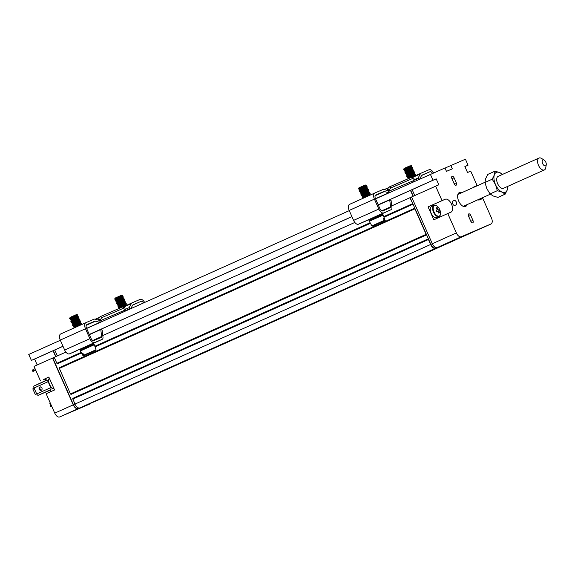 <?xml version="1.0" encoding="UTF-8"?>
<svg xmlns="http://www.w3.org/2000/svg" width="575" height="575" viewBox="0 0 575 575"><rect width="100%" height="100%" fill="white"/><g stroke="black" fill="none" stroke-linecap="round" stroke-linejoin="round"><path stroke-width="0.86" d="M50.291 403.053L49.845 403.377L50.794 405.195A1.847 0.985 65.8 0 0 51.685 406.209M51.8 406.467L50.873 406.654L50.399 405.583L50.823 405.253M50.334 403.161L49.845 403.377M46.64 380.089L34.105 385.969A1.847 0.985 65.8 0 0 34.054 387.988L36.699 393.954A1.847 0.985 65.8 0 0 38.238 395.291L50.902 389.908M39.862 386.989A1.797 1.524 66.8 0 1 41.299 390.281A1.797 1.524 66.8 0 1 39.862 386.989M33.803 388.161L32.804 388.894L35.197 394.292L36.405 394.026M40.343 386.882A1.797 1.524 -113.2 0 0 41.688 390.022M35.025 368.604L32.25 370.3L32.646 371.191L33.422 371.242L35.729 370.199M32.962 369.531L33.666 371.127M35.751 370.243L33.422 371.242M418.808 179.429L418.162 177.97L413.763 179.932M389.059 192.783A2.178 1.157 -114.2 0 1 388.808 192.747L384.38 191.561L375.13 195.716M388.405 190.742L389.268 192.682L388.405 190.742L383.978 189.556A5.441 2.889 -114.2 0 0 382.77 189.606L374.864 192.999A5.441 2.889 65.8 0 0 374.842 193.013A5.441 2.889 65.8 0 0 374.411 199.115L378.817 209.063A5.441 2.889 65.8 0 0 383.676 212.894L391.144 209.688A3.479 1.847 65.8 0 0 391.158 209.681A3.479 1.847 65.8 0 0 391.913 207.467L391.079 200.481L389.721 199.884L378.293 205.009M412.677 182.311L413.842 179.666A2.178 0.827 115.7 0 0 413.727 178.164A2.178 0.827 115.7 0 0 413.346 178.185L391.086 187.824A2.178 0.827 115.7 0 0 389.462 190.224L388.908 191.863M422.021 175.131A3.263 1.732 -114.2 0 1 422.036 175.123L422.007 175.138A3.263 1.732 -114.2 0 0 421.518 175.627L419.707 179.026M421.619 175.468L429.942 171.731L422.036 175.123M429.942 171.731A3.263 1.732 -114.2 0 1 432.493 173.334M433.572 172.867A5.441 2.889 65.8 0 0 429.058 169.74L421.152 173.14A5.441 2.889 -114.2 0 0 421.13 173.147L411.901 177.287A2.178 0.827 115.7 0 0 411.535 177.308L389.275 186.947A2.178 0.827 115.7 0 0 387.651 189.347L387.313 190.447M412.383 177.517L420.289 173.973A5.441 2.889 -114.2 0 1 421.13 173.147L411.901 177.287L413.727 178.164M420.289 173.973L418.162 177.97M365.944 220.994A3.479 1.847 -114.2 0 1 365.93 221.001A3.479 1.847 -114.2 0 1 365.916 221.008L358.455 224.214A5.441 2.889 -114.2 0 1 353.589 220.376L349.183 210.436A5.441 2.889 -114.2 0 1 349.614 204.326A5.441 2.889 -114.2 0 1 349.636 204.319L374.814 193.02L349.614 204.326M381.75 210.817L390.554 206.863L389.721 199.884M390.554 206.863A1.308 0.697 -114.2 0 1 390.267 207.697L382.799 210.903A3.263 1.732 -114.2 0 1 379.881 208.603L375.475 198.655A3.263 1.732 -114.2 0 1 375.734 194.997A3.263 1.732 -114.2 0 1 375.748 194.99L375.719 195.004M375.331 195.335L383.654 191.597L375.748 194.99M383.654 191.597A3.263 1.732 -114.2 0 1 384.38 191.561M384.129 189.592L388.42 187.752M129.878 309.07L129.231 307.611L124.833 309.58M100.129 322.424A2.178 1.157 -114.2 0 1 99.878 322.388L95.45 321.202L86.2 325.357M99.475 320.383L100.337 322.331L99.482 320.383L95.055 319.197A5.441 2.889 -114.2 0 0 93.847 319.247L85.934 322.64A5.441 2.889 65.8 0 0 85.912 322.654A5.441 2.889 65.8 0 0 85.481 328.756L89.887 338.704A5.441 2.889 65.8 0 0 94.753 342.535L102.213 339.329A3.479 1.847 65.8 0 0 102.228 339.322A3.479 1.847 65.8 0 0 102.983 337.108L102.149 330.122L100.79 329.525L89.362 334.657M123.747 311.952L124.912 309.307A2.178 0.827 115.7 0 0 124.797 307.805A2.178 0.827 115.7 0 0 124.416 307.826L102.156 317.465A2.178 0.827 115.7 0 0 100.532 319.865L99.978 321.504M133.091 304.772A3.263 1.732 -114.2 0 1 133.105 304.772L133.077 304.779A3.263 1.732 -114.2 0 0 132.588 305.268L130.777 308.667M132.688 305.109L141.012 301.372L133.105 304.772M141.012 301.372A3.263 1.732 -114.2 0 1 143.542 302.939M144.62 302.457A5.441 2.889 65.8 0 0 140.135 299.388L132.221 302.781A5.441 2.889 -114.2 0 1 132.221 302.781L122.971 306.928A2.178 0.827 115.7 0 0 122.604 306.957L100.345 316.595A2.178 0.827 115.7 0 0 98.72 318.988L98.39 320.088M123.46 307.165L131.359 303.614A5.441 2.889 -114.2 0 1 132.2 302.788M131.359 303.614L129.231 307.611M76.993 350.649L77.007 350.642A3.479 1.847 -114.2 0 1 77.007 350.642A3.479 1.847 -114.2 0 1 76.993 350.649L69.525 353.855A5.441 2.889 -114.2 0 1 64.666 350.024L60.253 340.077A5.441 2.889 -114.2 0 1 60.684 333.974A5.441 2.889 -114.2 0 1 60.706 333.96L85.891 322.661M92.827 340.457L101.624 336.504L100.79 329.525M101.624 336.504A1.308 0.697 -114.2 0 1 101.344 337.338A1.308 0.697 -114.2 0 1 101.337 337.345L93.869 340.544A3.263 1.732 -114.2 0 1 90.951 338.244L86.545 328.296A3.263 1.732 -114.2 0 1 86.803 324.638A3.263 1.732 -114.2 0 1 86.818 324.631L86.789 324.645M86.401 324.976L94.724 321.238L86.818 324.631M94.724 321.238A3.263 1.732 -114.2 0 1 95.45 321.202M95.198 319.233L99.489 317.393M87.975 345.625L88.751 345.287M407.977 178.847L408.437 178.099L414.101 175.569L415.854 175.454L411.707 177.265M414.841 175.26L415.373 174.369L408.854 177.237L407.416 177.898L408.437 178.099M407.287 177.603L408.976 176.18L414.23 173.873L415.243 174.074L407.416 177.898M414.23 173.873L414.762 172.989L413.842 173.37L406.805 176.511L407.819 176.712M406.676 176.216L407.208 175.332L412.879 172.802L414.632 172.694L406.805 176.511M413.612 172.493L414.151 171.602L407.632 174.469L406.194 175.131L407.208 175.332M406.058 174.836L407.754 173.413L413.001 171.106L414.022 171.307L406.194 175.131M413.001 171.106L413.54 170.222L407.014 173.082L405.576 173.751L406.597 173.945M405.447 173.449L405.986 172.565L411.65 170.035L413.403 169.927L405.576 173.751M412.39 169.726L412.922 168.842L406.403 171.702L404.965 172.363L405.986 172.565M404.836 172.069L406.525 170.646L411.779 168.346L412.793 168.54L404.965 172.363M411.779 168.346L412.311 167.454L405.792 170.315L404.354 170.983L405.368 171.185M404.225 170.682L404.757 169.798L410.421 167.268L412.182 167.16L404.354 170.983M411.161 166.958L411.7 166.074L405.174 168.935L403.743 169.596L404.757 169.798M403.607 169.302L404.146 168.417L409.81 165.888L411.563 165.772L403.743 169.596M119.054 308.495L119.507 307.74L125.271 305.167L126.931 305.102L122.777 306.906M125.911 304.901L126.45 304.01L120.074 306.806L118.486 307.539L119.507 307.74M118.357 307.244L120.168 305.763L125.3 303.514L126.313 303.715L118.486 307.539M125.3 303.514L125.832 302.63L119.463 305.426L117.875 306.159L118.896 306.353M117.746 305.857L119.557 304.383L124.689 302.134L125.702 302.335L117.875 306.159M124.689 302.134L125.221 301.25L118.853 304.038L117.264 304.772L118.278 304.973M117.135 304.477L118.946 303.003L124.071 300.754L125.091 300.948L117.264 304.772M124.071 300.754L124.61 299.863L118.234 302.658L116.653 303.392L117.667 303.593M116.517 303.09L118.335 301.616L123.46 299.367L124.473 299.568L116.653 303.392M123.46 299.367L123.999 298.482L117.623 301.278L116.035 302.004L117.056 302.206M115.906 301.71L117.717 300.236L122.849 297.987L123.862 298.181L116.035 302.004M122.849 297.987L123.381 297.095L117.013 299.891L115.424 300.624L116.445 300.826M115.295 300.33L117.106 298.849L122.231 296.599L123.251 296.801L115.424 300.624M122.238 296.599L122.77 295.715L116.402 298.511L114.813 299.237L115.827 299.438M114.684 298.942L115.216 298.058L120.98 295.485L122.64 295.421L114.813 299.237M82.088 353.747L82.922 353.352L83.885 355.113L96.032 349.758L94.322 344.763L87.335 347.796L80.392 350.937L82.951 355.558L82.088 353.747L82.929 353.373M83.885 355.113L84.424 355.307L95.716 350.34L95.932 349.816M95.098 350.204L94.882 350.736L83.583 355.702L83.044 355.501M73.808 328.009L74.34 327.118L78.667 325.177L80.744 324.278L81.765 324.48L73.837 328.073M80.744 324.278L81.283 323.394L78.696 324.508L73.327 326.923L74.34 327.118M73.19 326.622L73.729 325.738L78.056 323.797L80.133 322.898L81.147 323.1L73.327 326.923M80.133 322.898L80.672 322.007L72.96 325.414L73.729 325.738M79.522 321.518L80.536 321.713L72.709 325.536M79.925 320.332L71.968 323.854L72.5 322.97L78.904 320.131L80.054 320.627L79.522 321.511L73.118 324.35L72.579 325.242M80.054 320.627L72.098 324.156L73.118 324.35M78.912 320.131L79.443 319.247L71.738 322.647L72.5 322.97M71.358 322.474L71.889 321.59L76.216 319.643L78.293 318.751L79.314 318.945L71.487 322.769M78.293 318.751L78.833 317.86L76.245 318.974L70.876 321.389L71.889 321.59M70.739 321.094L71.278 320.203L75.598 318.262L77.683 317.364L78.696 317.565L70.876 321.389M77.683 317.364L78.214 316.48L70.509 319.88L71.278 320.203M70.128 319.707L70.66 318.823L74.987 316.875L77.072 315.984L78.085 316.178L70.258 320.002M77.072 315.984L77.603 315.093L75.016 316.207L69.647 318.622L70.66 318.823M69.517 318.327L70.251 317.335L76.453 314.597L77.474 314.798L69.647 318.622M384.912 220.132L383.252 215.122L376.266 218.155L369.323 221.289L371.874 225.917L384.193 220.426L383.539 218.536L384.258 218.234L384.689 220.663L373.189 225.795L372.643 225.601M371.924 225.903L372.471 226.09L383.971 220.965L384.193 220.426M383.547 218.557L384.258 218.234M362.732 198.368L363.271 197.477L369.524 194.695L370.702 194.868L362.76 198.432M369.675 194.638L370.214 193.753L365.032 196.01L362.25 197.275L363.271 197.477M362.121 196.981L362.66 196.097L368.913 193.315L370.077 193.452L362.25 197.275M369.064 193.257L369.596 192.366L364.421 194.63L361.639 195.895L362.66 196.097M361.51 195.601L362.042 194.709L368.302 191.928L369.466 192.072L361.639 195.895M368.453 191.87L368.985 190.986L363.81 193.243L361.028 194.515L362.042 194.709M360.899 194.213L361.431 193.329L367.691 190.548L368.855 190.692L361.028 194.515M367.835 190.49L368.374 189.606L363.199 191.863L360.417 193.128L361.431 193.329M360.281 192.833L360.82 191.942L367.073 189.161L368.237 189.304L360.417 193.128M367.224 189.103L367.756 188.219L362.581 190.483L359.799 191.748L360.82 191.942M359.67 191.446L360.209 190.562L366.462 187.781L367.626 187.924L359.799 191.748M366.613 187.723L367.145 186.839L361.97 189.096L359.188 190.361L360.202 190.562M359.059 190.066L359.591 189.182L365.851 186.401L367.015 186.537L359.188 190.361M365.995 186.343L366.534 185.452L361.359 187.716L358.577 188.981L359.591 189.182M358.448 188.686L358.98 187.795L365.24 185.013L366.404 185.157L358.577 188.981M382.181 215.568L381.994 214.223L380.815 214.274M380.722 214.303L381.239 214.547L380.722 214.303L369.883 219.111C368.942 219.384 368.597 219.708 368.848 220.074L381.239 214.547L381.433 215.891M382.67 213.95L381.477 213.979L382.67 213.95L382.907 215.251M90.009 346.617L89.305 345.029L88.528 345.395M87.939 345.632L88.241 345.97L87.939 345.632C76.058 351.088 81.125 348.335 79.918 349.715L88.241 345.97L88.643 347.221M93.739 343.591L89.607 345.367L89.305 345.029C96.758 341.974 91.562 343.67 93.739 343.591L93.977 344.892M439.954 215.467A6.095 3.234 -114.2 0 1 438.977 216.473C440.529 215.934 440.867 213.842 439.983 210.206L439.343 208.775A5.822 3.091 -114.2 0 1 439.343 208.775A5.822 3.091 -114.2 0 1 439.983 210.206A5.822 3.091 -114.2 0 1 439.99 210.227A5.822 3.091 -114.2 0 1 439.034 216.128A5.822 3.091 -114.2 0 1 434.024 211.959A5.822 3.091 -114.2 0 1 434.305 205.527A5.822 3.091 -114.2 0 1 439.329 208.754C437.23 205.706 435.448 204.563 433.988 205.354L431.638 206.411A6.095 3.234 65.8 0 0 431.157 213.246A6.095 3.234 65.8 0 0 436.626 217.53L438.977 216.473A6.095 3.234 -114.2 0 1 433.507 212.189A6.095 3.234 -114.2 0 1 433.988 205.354A6.095 3.234 -114.2 0 1 435.39 205.289M438.517 212.628L439.401 212.728L438.61 213.066L438.193 211.485A1.466 0.783 -114.2 0 1 437.819 211.183L436.792 211.629L436.137 210.155L437.165 209.717A1.466 0.783 -114.2 0 1 437.201 209.235L436.31 207.87L437.093 207.532L436.583 208.251M437.173 209.365L437.985 208.897L437.093 207.532M437.985 208.897A1.466 0.783 -114.2 0 1 438.366 209.199L436.152 210.191L438.366 209.199M438.912 208.969L439.566 210.443L439.02 210.673A1.466 0.783 -114.2 0 1 438.984 211.147L438.114 211.435M439.401 212.728L438.984 211.147M437.165 209.717L436.137 210.155M437.834 211.205L439.02 210.673M49.069 378.63A5.822 3.091 65.8 0 0 49.033 383.877A5.822 3.091 65.8 0 0 49.047 383.899A5.822 3.091 65.8 0 0 49.687 385.329A5.822 3.091 65.8 0 0 49.694 385.351A5.822 3.091 65.8 0 0 53.64 388.808M546.25 164.73L545.761 167.735A6.526 3.472 -114.2 0 1 544.367 169.941L503.499 188.277A6.526 3.472 -114.2 0 1 497.641 183.691A6.526 3.472 -114.2 0 1 496.757 180.636A6.526 3.472 -114.2 0 1 498.151 176.367L539.019 158.032A6.526 3.472 -114.2 0 1 541.6 158.456L544.166 160.094A3.263 1.732 -114.2 0 1 546.25 163.702A3.263 1.732 -114.2 0 1 546.25 164.73A3.263 1.732 -114.2 0 1 543.964 165.406A3.263 1.732 -114.2 0 1 542.146 161.345A3.263 1.732 -114.2 0 1 544.166 160.094M502.37 174.477A10.882 5.779 65.8 0 0 499.668 172.572A10.882 5.779 65.8 0 0 494.349 174.85A10.882 5.779 65.8 0 0 495.513 184.604A10.882 5.779 65.8 0 0 501.989 192.079A10.882 5.779 65.8 0 0 507.301 189.8A10.882 5.779 65.8 0 0 507.718 186.386M502.845 174.642L499.668 172.572L494.982 171.178L494.349 174.85L492.214 179.199L495.513 184.604L497.303 190.684L501.989 192.079L505.166 194.149L507.301 189.8L507.933 186.127M494.982 171.178L487.744 174.426L485.609 178.775L484.969 182.447L492.214 179.199M505.166 194.149L497.921 197.397L493.242 196.003L490.065 193.933L486.766 188.528L484.969 182.447M497.303 190.684L490.065 193.933M544.367 169.941A6.526 3.472 -114.2 0 1 537.625 162.301A6.526 3.472 -114.2 0 1 539.019 158.032M477.768 199.827A7.072 3.759 -114.2 0 0 479.651 199.856L482.835 198.49L491.431 217.889A5.441 2.889 -114.2 0 1 491 223.991A5.441 2.889 -114.2 0 1 490.978 223.998L461.222 236.771A5.441 2.889 -114.2 0 1 456.363 232.932L447.767 213.541L433.809 219.801L428.08 206.871L442.038 200.61L435.649 186.185L411.599 196.973L432.314 243.728A5.441 2.889 65.8 0 0 437.173 247.559L466.929 234.787A5.441 2.889 65.8 0 0 466.95 234.78A5.441 2.889 65.8 0 0 466.979 234.772M435.649 186.185L438.833 184.819L436.188 178.847L412.138 189.642L414.762 195.557M445.014 168.072L465.427 159.203L468.072 165.169L464.909 166.592M468.072 165.169L464.88 166.534L467.525 172.507L470.717 171.134L477.106 185.56L473.477 187.191M378.221 204.858L412.138 189.642M62.991 346.243L31.395 360.417L28.75 354.452L60.346 340.271M86.624 328.483L349.269 210.63M375.554 198.842L444.971 167.979L446.466 171.357L452.317 168.856L450.814 165.471M454.796 205.426A2.386 1.272 -114.2 0 1 452.669 203.751A2.386 1.272 -114.2 0 1 452.856 201.063A2.386 1.272 -114.2 0 1 452.863 201.063L454.243 200.467A2.386 1.272 -114.2 0 1 456.37 202.141A2.386 1.272 -114.2 0 1 456.191 204.829A2.386 1.272 -114.2 0 1 456.176 204.829L454.796 205.426M467.015 204.65A7.619 4.047 -114.2 0 1 465.556 206.497A7.619 4.047 -114.2 0 1 458.721 201.142A7.619 4.047 -114.2 0 1 459.317 192.603A7.619 4.047 -114.2 0 1 461.668 192.74M470.81 221.289L468.603 216.315A2.178 1.157 -114.2 0 1 468.776 213.878A2.178 1.157 -114.2 0 1 470.731 215.402L472.93 220.376A2.178 1.157 -114.2 0 1 472.758 222.82A2.178 1.157 -114.2 0 1 470.81 221.289M454.164 183.727L456.27 182.778A2.178 1.157 -114.2 0 1 456.097 185.222A2.178 1.157 -114.2 0 1 454.149 183.691L451.943 178.717A2.178 1.157 -114.2 0 1 452.115 176.281A2.178 1.157 -114.2 0 1 454.07 177.804L451.957 178.753M456.27 182.778L454.07 177.804M442.038 200.61L445.23 199.237A7.072 3.759 -114.2 0 1 451.533 204.197A7.072 3.759 -114.2 0 1 450.987 212.161A7.072 3.759 -114.2 0 1 450.958 212.168L447.767 213.541M473.038 187.637A7.072 3.759 -114.2 0 1 473.886 186.94A7.072 3.759 -114.2 0 1 473.922 186.925L477.106 185.56M430.359 174.247L433.004 180.219L436.188 178.847M428.08 206.871L445.23 199.237M437.438 218.177A7.072 3.759 65.8 0 0 438.366 216.746M433.378 205.627A7.072 3.759 65.8 0 0 431.264 205.505M433.004 180.219L378.199 204.808M351.914 216.603L89.269 334.449M31.395 360.417L34.586 359.052L37.203 364.967M57.385 355.911L54.762 349.995L34.586 359.052M54.762 349.995L63.013 346.294M89.29 334.499L351.943 216.653M413.08 196.312L410.457 190.397M411.772 197.376L410.306 198.037L412.951 204.003L409.918 197.728L411.607 197.002M410.672 190.303L413.288 196.219M412.951 204.003L430.848 244.389A5.003 2.659 65.8 0 0 435.318 247.918L436.008 247.624L435.318 247.918M78.631 407.977L77.941 408.272A5.003 2.659 -114.2 0 1 73.471 404.743L52.929 358.39L54.395 357.729M55.912 356.572L53.295 350.657M53.08 350.75L55.703 356.665M54.23 357.355L52.541 358.088L73.255 404.836A5.441 2.889 65.8 0 0 78.114 408.667L107.87 395.902A5.441 2.889 65.8 0 0 107.892 395.887A5.441 2.889 65.8 0 0 108.136 395.751M89.369 404.203A5.441 2.889 65.8 0 0 89.398 404.189A5.441 2.889 65.8 0 0 89.42 404.182L59.613 416.968A5.441 2.889 65.8 0 1 54.754 413.137L46.158 393.738L54.568 389.965L48.839 377.035L43.621 379.442A7.072 3.759 -114.2 0 1 48.559 382.037M52.541 358.088L34.04 366.383L40.43 380.808M50.751 386.932A7.072 3.759 -114.2 0 1 49.788 392.107M72.766 398.619L74.937 404.081L430.632 244.483L428.425 239.509L72.73 399.107M59.196 367.978L70.445 393.933L426.14 234.334L414.855 208.869L59.16 368.474M85.215 405.591L459.827 237.87L85.172 405.555M438.15 247.142L79.796 407.912A5.441 2.889 -114.2 0 1 74.937 404.081L73.471 404.743M465.513 235.398A5.441 2.889 -114.2 0 1 465.268 235.534A5.441 2.889 -114.2 0 1 465.247 235.542L462.566 236.663M81.197 352.382L56.868 363.299L54.222 357.334L65.902 352.087M102.796 335.534L354.832 222.446M391.726 205.893L409.918 197.728M94.832 346.265L370.12 222.741M383.762 216.617L412.562 203.701M59.211 367.734L414.798 208.186M413.037 204.204L383.978 217.242M370.444 223.316L95.048 346.89M81.513 352.964L57.45 363.759M72.788 398.374L428.375 238.819M426.614 234.844L71.027 394.393M438.15 247.171L435.491 248.314A5.441 2.889 -114.2 0 1 430.632 244.483M109.602 395.126A5.441 2.889 -114.2 0 1 109.573 395.133A5.441 2.889 -114.2 0 1 109.552 395.147L462.595 236.684M56.868 363.299L57.256 363.608M414.855 208.869L414.891 208.38M70.445 393.933L70.833 394.242M426.528 234.643L426.14 234.334M428.425 239.509L428.461 239.02M51.168 405.03L50.794 405.195M48.235 381.62L34.054 387.988M36.699 393.954L50.873 387.593M46.855 380.247L34.105 385.969M38.238 395.291L50.938 389.591M413.799 179.917L414.453 181.384M416.178 178.854L416.825 180.32M388.808 192.747L375.504 198.72M413.562 180.622L389.217 191.065L387.399 190.196M387.651 189.347L389.462 190.224M391.086 187.824L389.275 186.947M413.346 178.185L411.535 177.308M349.183 210.436L374.411 199.115M378.817 209.063L353.589 220.376M358.455 224.214L383.676 212.894M391.144 209.688L382.224 213.692L391.158 209.681M368.863 219.686L365.916 221.008L368.863 219.686M124.868 309.558L125.522 311.032M127.247 308.495L127.894 309.961M99.878 322.388L86.573 328.361M124.631 310.263L100.287 320.706L98.476 319.837M98.72 318.988L100.532 319.865M102.156 317.465L100.345 316.595M124.416 307.826L122.604 306.957M132.178 302.802L122.971 306.928L124.797 307.805M60.253 340.077L85.481 328.756M89.887 338.704L64.666 350.024M69.525 353.855L94.753 342.535M102.213 339.329L93.294 343.332L102.228 339.322M84.424 355.307L95.716 350.34M94.882 350.736L83.583 355.702M384.689 220.663L373.189 225.795C377.804 223.574 387.406 219.988 384.963 220.117M372.471 226.09L383.971 220.965M382.346 215.021L383.022 214.748M368.848 220.074L369.2 220.872L381.592 215.338M90.649 344.533L89.305 345.029M89.959 346.164L94.099 344.389M79.918 349.715L80.27 350.513L88.593 346.768M49.349 378.185A6.095 3.234 65.8 0 0 49.565 384.467A6.095 3.234 65.8 0 0 54.093 388.894M490.978 223.998L466.929 234.787L491 223.991M461.222 236.771L437.173 247.559M456.363 232.932L430.848 244.389M452.698 201.164L454.243 200.467M470.824 221.325L472.93 220.376M468.618 216.351L470.731 215.402M78.114 408.667L59.613 416.968M73.255 404.836L54.754 413.137M48.861 377.085L43.621 379.442M78.61 407.97L77.941 408.272M79.796 407.912L435.491 248.314M109.552 395.147L465.247 235.542M85.912 322.654L60.684 333.974M95.73 350.333L96.032 349.758M82.951 355.558C82.656 356.148 83.591 355.889 85.754 354.789L94.882 350.728M371.874 225.917L372.442 226.104M369.653 221.131L369.2 220.872M80.723 350.772L80.27 350.513M54.115 388.937L51.664 387.866L49.047 383.899L48.465 380.679L49.335 378.149M463.206 206.36L490.338 194.185M457.865 194.443L484.977 182.282M109.573 395.133L465.268 235.534"/></g></svg>
